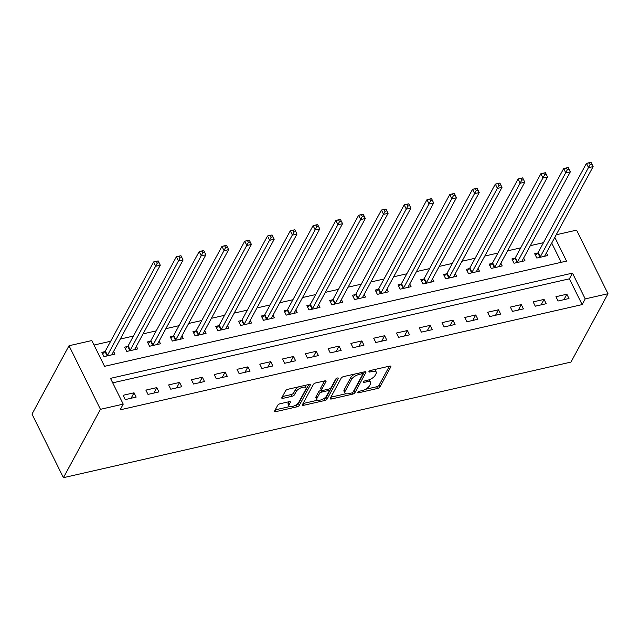 <?xml version="1.0" encoding="UTF-8"?>
<svg xmlns="http://www.w3.org/2000/svg" width="640" height="640" viewBox="0 0 640 640"><rect width="100%" height="100%" fill="white"/><g stroke="black" fill="none" stroke-linecap="round" stroke-linejoin="round"><path stroke-width="0.96" d="M357.696 392.304A1.448 0.592 153.7 0 0 357.656 392.664A1.448 0.592 153.7 0 0 358.52 392.808L377.528 388.472A2.064 0.848 153.7 0 0 379.928 386.952L390.824 366.816A2.064 0.848 153.7 0 0 390.888 366.312A2.064 0.848 153.7 0 0 389.64 366.112L370.64 370.44A1.448 0.592 153.7 0 0 368.96 371.504A1.448 0.592 153.7 0 0 368.92 371.864A1.448 0.592 153.7 0 0 369.792 372L372.248 371.44A6.608 2.72 153.7 0 1 376.232 372.096A6.608 2.72 153.7 0 1 376.032 373.72L375.128 375.392A6.608 2.72 153.7 0 1 367.464 380.28L365.008 380.84A1.448 0.592 153.7 0 0 363.328 381.904A1.448 0.592 153.7 0 0 363.288 382.264A1.448 0.592 153.7 0 0 364.16 382.4L366.616 381.84A6.608 2.72 153.7 0 1 370.6 382.496A6.608 2.72 153.7 0 1 370.4 384.12L369.496 385.792A6.608 2.72 153.7 0 1 361.832 390.68L359.368 391.24A1.448 0.592 153.7 0 0 357.696 392.304M280.104 403.752A2.064 0.848 153.7 0 0 277.712 405.28L274.648 410.928A2.064 0.848 153.7 0 0 274.592 411.432A2.064 0.848 153.7 0 0 275.832 411.64L296.944 406.832A2.064 0.848 153.7 0 0 299.336 405.304L310.24 385.176A2.064 0.848 153.7 0 0 310.296 384.664A2.064 0.848 153.7 0 0 309.056 384.464L287.944 389.272A2.064 0.848 153.7 0 0 285.552 390.8L281.856 397.616A2.064 0.848 153.7 0 0 281.792 398.128A2.064 0.848 153.7 0 0 283.04 398.328L292.072 396.272A2.064 0.848 153.7 0 0 294.472 394.744L296.304 391.36A5.52 2.272 153.7 0 1 301.4 387.672A5.52 2.272 153.7 0 1 306.04 387.824A5.52 2.272 153.7 0 1 305.872 389.184L298.696 402.432A5.52 2.272 153.7 0 1 293.592 406.128A5.52 2.272 153.7 0 1 288.96 405.976A5.52 2.272 153.7 0 1 289.128 404.616L290.32 402.408A2.064 0.848 153.7 0 0 290.384 401.896A2.064 0.848 153.7 0 0 289.136 401.696L280.104 403.752M123.224 404.128L100.448 409.32L63.424 477.68L570.976 362.08L608 293.72L585.216 298.904L572.48 273.128L110.488 378.352L123.224 404.128L120.144 409.832L582.136 304.6L585.216 298.904M330.288 398.256A2.064 0.848 153.7 0 0 330.224 398.76A2.064 0.848 153.7 0 0 331.464 398.968L352.576 394.16A2.064 0.848 153.7 0 0 354.968 392.632L365.872 372.504A2.064 0.848 153.7 0 0 365.936 371.992A2.064 0.848 153.7 0 0 364.688 371.792L343.576 376.6A2.064 0.848 153.7 0 0 341.184 378.128L330.288 398.256M324.76 400.496L303.648 405.304A2.064 0.848 153.7 0 1 302.408 405.096A2.064 0.848 153.7 0 1 302.464 404.592L313.368 384.464A2.064 0.848 153.7 0 1 315.76 382.936L324.8 380.88A2.064 0.848 153.7 0 1 326.04 381.08A2.064 0.848 153.7 0 1 325.984 381.592L321.56 389.752A2.064 0.848 153.7 0 0 321.496 390.256A2.064 0.848 153.7 0 0 322.744 390.464L328.736 389.096A2.064 0.848 153.7 0 0 331.128 387.576L335.736 379.072A1.448 0.592 153.7 0 1 337.064 378.104A1.448 0.592 153.7 0 1 338.28 378.152A1.448 0.592 153.7 0 1 338.24 378.504L327.152 398.968A2.064 0.848 153.7 0 1 324.76 400.496L323.912 398.776L323.224 398.928M582.136 304.6L569.392 278.824L112.704 382.84M566.864 294.216L555.928 296.712L558.056 301.008L568.984 298.512L566.864 294.216L563.912 299.672M544.08 299.408L533.152 301.896L535.272 306.192L546.208 303.704L544.08 299.408L541.128 304.864M521.304 304.6L510.368 307.088L512.488 311.384L523.424 308.896L521.304 304.6L518.352 310.048M498.52 309.784L487.584 312.28L489.712 316.576L500.648 314.08L498.52 309.784L495.568 315.24M475.744 314.976L464.808 317.464L466.928 321.76L477.864 319.272L475.744 314.976L472.792 320.424M452.96 320.16L442.024 322.656L444.152 326.952L455.08 324.456L452.96 320.16L450.008 325.616M430.176 325.352L419.248 327.84L421.368 332.136L432.304 329.648L430.176 325.352L427.224 330.8M407.4 330.544L396.464 333.032L398.584 337.328L409.52 334.84L407.4 330.544L404.448 335.992M384.616 335.728L373.68 338.216L375.808 342.512L386.744 340.024L384.616 335.728L381.664 341.184M361.84 340.92L350.904 343.408L353.024 347.704L363.96 345.216L361.84 340.92L358.888 346.368M339.056 346.104L328.12 348.6L330.248 352.896L341.176 350.4L339.056 346.104L336.104 351.56M316.272 351.296L305.344 353.784L307.464 358.08L318.4 355.592L316.272 351.296L313.32 356.744M293.496 356.48L282.56 358.976L284.68 363.272L295.616 360.776L293.496 356.48L290.544 361.936M270.712 361.672L259.776 364.16L261.904 368.456L272.84 365.968L270.712 361.672L267.76 367.12M247.936 366.864L237 369.352L239.12 373.648L250.056 371.16L247.936 366.864L244.984 372.312M225.152 372.048L214.216 374.536L216.344 378.832L227.28 376.344L225.152 372.048L222.2 377.504M202.376 377.24L191.44 379.728L193.56 384.024L204.496 381.536L202.376 377.24L199.416 382.688M179.592 382.424L168.656 384.92L170.776 389.216L181.712 386.72L179.592 382.424L176.64 387.88M156.808 387.616L145.872 390.104L148 394.4L158.936 391.912L156.808 387.616L153.856 393.064M134.032 392.8L123.096 395.296L125.216 399.592L136.152 397.096L134.032 392.8L131.08 398.256M543.496 242.664L530.344 245.656M520.712 247.856L507.568 250.848M497.936 253.04L484.784 256.04M475.152 258.232L462.008 261.224M452.376 263.416L439.224 266.416M429.592 268.608L416.44 271.6M406.808 273.792L393.664 276.792M384.032 278.984L370.88 281.976M361.248 284.176L348.104 287.168M338.472 289.36L325.32 292.36M315.688 294.552L302.536 297.544M292.904 299.736L279.76 302.736M270.128 304.928L256.976 307.92M247.344 310.12L234.2 313.112M224.568 315.304L211.416 318.296M201.784 320.496L188.64 323.488M179.008 325.68L165.856 328.68M156.224 330.872L143.072 333.864M133.44 336.056L120.296 339.056M110.664 341.248L94.016 345.04M561.232 262.312L551.72 243.064M537.664 253.072L534.696 253.752L536.824 258.048L547.752 255.552L546.424 252.856M514.88 258.264L511.92 258.936L514.04 263.232L524.976 260.744L523.64 258.048M492.104 263.448L489.136 264.128L491.256 268.424L502.192 265.936L500.856 263.232M469.32 268.64L466.352 269.312L468.48 273.608L479.416 271.12L478.08 268.424M446.536 273.832L443.576 274.504L445.696 278.8L456.632 276.312L455.296 273.608M423.76 279.016L420.792 279.696L422.92 283.992L433.848 281.496L432.52 278.8M400.976 284.208L398.016 284.88L400.136 289.176L411.072 286.688L409.736 283.984M378.2 289.392L375.232 290.072L377.352 294.368L388.288 291.872L386.952 289.176M355.416 294.584L352.448 295.256L354.576 299.552L365.512 297.064L364.176 294.368M332.632 299.768L329.672 300.448L331.792 304.744L342.728 302.256L341.392 299.552M309.856 304.96L306.888 305.632L309.016 309.928L319.944 307.44L318.616 304.744M287.072 310.152L284.112 310.824L286.232 315.12L297.168 312.632L295.832 309.928M264.296 315.336L261.328 316.016L263.448 320.312L274.384 317.816L273.048 315.12M241.512 320.528L238.544 321.2L240.672 325.496L251.608 323.008L250.272 320.304M218.728 325.712L215.768 326.392L217.888 330.688L228.824 328.192L227.488 325.496M195.952 330.904L192.984 331.576L195.112 335.872L206.04 333.384L204.712 330.688M173.168 336.096L170.208 336.768L172.328 341.064L183.264 338.576L181.928 335.872M150.392 341.28L147.424 341.96L149.544 346.256L160.48 343.76L159.144 341.064M127.608 346.472L124.64 347.144L126.768 351.44L137.704 348.952L136.368 346.248M104.824 351.656L101.864 352.336L103.984 356.632L114.92 354.136L113.584 351.44M554.808 237.368L566.536 261.104L104.544 366.328L91.8 340.552L69.024 345.736L32 414.096L63.424 477.68M556.216 234.776L576.576 230.136L608 293.72M69.024 345.736L100.448 409.32M569.392 278.824L572.48 273.128M370.6 382.496L369.752 380.776A6.608 2.72 153.7 0 0 368.528 379.984M376.232 372.096L375.384 370.376A6.608 2.72 153.7 0 0 374.272 369.608M365.376 389.336L376.68 386.76A2.064 0.848 153.7 0 0 379.072 385.232L389.4 366.16M353.24 391.784A2.064 0.848 153.7 0 0 354.12 390.912L364.448 371.848M330.856 397.192L345.984 393.744M351.456 393.04A1.448 0.592 153.7 0 0 353.136 391.976L362.704 374.304A1.448 0.592 153.7 0 0 362.744 373.952A1.448 0.592 153.7 0 0 361.872 373.808L359.28 374.4A6.608 2.72 153.7 0 0 351.616 379.28L345.072 391.36A6.608 2.72 153.7 0 0 344.88 392.984A6.608 2.72 153.7 0 0 348.864 393.632L351.456 393.04M354.888 374.024A6.608 2.72 153.7 0 0 350.768 377.56L351.616 379.28M344.88 392.984L344.032 391.264A6.608 2.72 153.7 0 1 344.224 389.64L350.768 377.56M317.656 400.2L303.04 403.528M324.552 380.936L320.712 388.032A2.064 0.848 153.7 0 0 320.648 388.544L321.496 390.256M336.536 378.352L326.304 397.248L327.152 398.968M316.968 398.224A5.52 2.272 153.7 0 0 316.808 399.584A5.52 2.272 153.7 0 0 321.44 399.736A5.52 2.272 153.7 0 0 326.544 396.048L329.072 391.376A2.064 0.848 153.7 0 0 329.136 390.872A2.064 0.848 153.7 0 0 327.888 390.664L321.896 392.032A2.064 0.848 153.7 0 0 319.496 393.552L316.968 398.224L316.12 396.504A5.52 2.272 153.7 0 0 315.96 397.864L316.808 399.584M316.12 396.504L318.648 391.84A2.064 0.848 153.7 0 1 321.048 390.312L321.472 390.216M323.912 398.776A2.064 0.848 153.7 0 0 326.304 397.248M288.96 405.976L288.112 404.256A5.52 2.272 153.7 0 1 288.272 402.896L288.896 401.752M306.04 387.824L305.184 386.112A5.52 2.272 153.7 0 0 304.432 385.52M298.616 386.84A5.52 2.272 153.7 0 0 295.448 389.648L296.304 391.36M282.432 396.56L291.224 394.552A2.064 0.848 153.7 0 0 293.616 393.024L295.448 389.648M295.528 405.24L296.096 405.112A2.064 0.848 153.7 0 0 298.488 403.584L308.816 384.52M275.224 409.864L289.712 406.568M544.792 256.232L544.776 256.104A2.104 0.864 -26.3 0 1 544.872 255.712L593.128 166.616L588.568 167.656L586.448 163.36L538.192 252.456A2.104 0.864 -26.3 0 1 537.832 252.912L535.432 255.232M589.248 162.856L586.448 163.36L591 162.32L589.248 162.856L590.096 164.576L591.92 164.16L591.072 162.44M590.096 164.576L540.32 256.752A2.104 0.864 -26.3 0 1 539.96 257.208L539.784 257.368M591.92 164.16L593.128 166.616M522.008 261.416L521.992 261.296A2.104 0.864 -26.3 0 1 522.096 260.904L570.344 171.808L565.784 172.84L563.664 168.544L515.416 257.64A2.104 0.864 -26.3 0 1 515.056 258.096L512.648 260.424M566.472 168.04L563.664 168.544L568.224 167.512L566.472 168.04L567.32 169.76L569.144 169.344L568.296 167.624M567.32 169.76L517.536 261.936A2.104 0.864 -26.3 0 1 517.176 262.392L517.008 262.56M569.144 169.344L570.344 171.808M499.232 266.608L499.216 266.488A2.104 0.864 -26.3 0 1 499.312 266.088L547.56 176.992L543.008 178.032L540.88 173.736L492.632 262.832A2.104 0.864 -26.3 0 1 492.272 263.288L489.872 265.608M543.688 173.232L540.88 173.736L545.44 172.696L543.688 173.232L544.536 174.952L546.36 174.536L545.512 172.816M544.536 174.952L494.76 267.128A2.104 0.864 -26.3 0 1 494.392 267.584L494.224 267.744M546.36 174.536L547.56 176.992M476.448 271.8L476.432 271.672A2.104 0.864 -26.3 0 1 476.536 271.28L524.784 182.184L520.224 183.216L518.104 178.92L469.856 268.016A2.104 0.864 -26.3 0 1 469.488 268.472L467.088 270.8M520.912 178.416L518.104 178.92L522.656 177.888L520.912 178.416L521.76 180.136L523.584 179.72L522.728 178.008M521.76 180.136L471.976 272.312A2.104 0.864 -26.3 0 1 471.616 272.768L471.44 272.936M523.584 179.72L524.784 182.184M453.664 276.984L453.656 276.864A2.104 0.864 -26.3 0 1 453.752 276.464L502 187.368L497.448 188.408L495.32 184.112L447.072 273.208A2.104 0.864 -26.3 0 1 446.712 273.664L444.304 275.984M498.128 183.608L495.32 184.112L499.88 183.072L498.128 183.608L498.976 185.328L500.8 184.912L499.952 183.192M498.976 185.328L449.192 277.504A2.104 0.864 -26.3 0 1 448.832 277.96L448.664 278.128M500.8 184.912L502 187.368M430.888 282.176L430.872 282.048A2.104 0.864 -26.3 0 1 430.968 281.656L479.224 192.56L474.664 193.6L472.544 189.304L424.288 278.4A2.104 0.864 -26.3 0 1 423.928 278.848L421.528 281.176M475.344 188.8L472.544 189.304L477.096 188.264L475.344 188.8L476.2 190.512L478.016 190.104L477.168 188.384M476.2 190.512L426.416 282.696A2.104 0.864 -26.3 0 1 426.056 283.152L425.88 283.312M478.016 190.104L479.224 192.56M408.104 287.36L408.088 287.24A2.104 0.864 -26.3 0 1 408.192 286.84L456.44 197.744L451.88 198.784L449.76 194.488L401.512 283.584A2.104 0.864 -26.3 0 1 401.152 284.04L398.744 286.368M452.568 193.984L449.76 194.488L454.32 193.448L452.568 193.984L453.416 195.704L455.24 195.288L454.392 193.568M453.416 195.704L403.632 287.88A2.104 0.864 -26.3 0 1 403.272 288.336L403.104 288.504M455.24 195.288L456.44 197.744M385.328 292.552L385.312 292.424A2.104 0.864 -26.3 0 1 385.408 292.032L433.656 202.936L429.104 203.976L426.976 199.68L378.728 288.776A2.104 0.864 -26.3 0 1 378.368 289.232L375.968 291.552M429.784 199.176L426.976 199.68L431.536 198.64L429.784 199.176L430.632 200.896L432.456 200.48L431.608 198.76M430.632 200.896L380.856 293.072A2.104 0.864 -26.3 0 1 380.488 293.528L380.32 293.688M432.456 200.48L433.656 202.936M362.544 297.736L362.528 297.616A2.104 0.864 -26.3 0 1 362.632 297.224L410.88 208.128L406.32 209.16L404.2 204.864L355.952 293.96A2.104 0.864 -26.3 0 1 355.584 294.416L353.184 296.744M407.008 204.36L404.2 204.864L408.752 203.832L407.008 204.36L407.856 206.08L409.68 205.664L408.824 203.944M407.856 206.08L358.072 298.256A2.104 0.864 -26.3 0 1 357.712 298.712L357.536 298.88M409.68 205.664L410.88 208.128M339.76 302.928L339.752 302.808A2.104 0.864 -26.3 0 1 339.848 302.408L388.096 213.312L383.544 214.352L381.416 210.056L333.168 299.152A2.104 0.864 -26.3 0 1 332.808 299.608L330.4 301.928M384.224 209.552L381.416 210.056L385.976 209.016L384.224 209.552L385.072 211.272L386.896 210.856L386.048 209.136M385.072 211.272L335.288 303.448A2.104 0.864 -26.3 0 1 334.928 303.904L334.76 304.072M386.896 210.856L388.096 213.312M316.984 308.12L316.968 307.992A2.104 0.864 -26.3 0 1 317.064 307.6L365.32 218.504L360.76 219.536L358.64 215.24L310.384 304.336A2.104 0.864 -26.3 0 1 310.024 304.792L307.624 307.12M361.44 214.744L358.64 215.24L363.192 214.208L361.44 214.744L362.296 216.456L364.112 216.04L363.264 214.328M362.296 216.456L312.512 308.632A2.104 0.864 -26.3 0 1 312.152 309.088L311.976 309.256M364.112 216.04L365.32 218.504M294.2 313.304L294.184 313.184A2.104 0.864 -26.3 0 1 294.288 312.784L342.536 223.688L337.976 224.728L335.856 220.432L287.608 309.528A2.104 0.864 -26.3 0 1 287.248 309.984L284.84 312.304M338.664 219.928L335.856 220.432L340.416 219.392L338.664 219.928L339.512 221.648L341.336 221.232L340.488 219.512M339.512 221.648L289.728 313.824A2.104 0.864 -26.3 0 1 289.368 314.28L289.2 314.448M341.336 221.232L342.536 223.688M271.424 318.496L271.408 318.368A2.104 0.864 -26.3 0 1 271.504 317.976L319.752 228.88L315.2 229.92L313.072 225.624L264.824 314.72A2.104 0.864 -26.3 0 1 264.464 315.176L262.064 317.496M315.88 225.12L313.072 225.624L317.632 224.584L315.88 225.12L316.728 226.832L318.552 226.424L317.704 224.704M316.728 226.832L266.952 319.016A2.104 0.864 -26.3 0 1 266.584 319.472L266.416 319.632M318.552 226.424L319.752 228.88M248.64 323.68L248.624 323.56A2.104 0.864 -26.3 0 1 248.728 323.16L296.976 234.072L292.416 235.104L290.296 230.808L242.048 319.904A2.104 0.864 -26.3 0 1 241.68 320.36L239.28 322.688M293.104 230.304L290.296 230.808L294.848 229.768L293.104 230.304L293.952 232.024L295.776 231.608L294.92 229.888M293.952 232.024L244.168 324.2A2.104 0.864 -26.3 0 1 243.808 324.656L243.632 324.824M295.776 231.608L296.976 234.072M225.856 328.872L225.848 328.744A2.104 0.864 -26.3 0 1 225.944 328.352L274.192 239.256L269.64 240.296L267.512 236L219.264 325.096A2.104 0.864 -26.3 0 1 218.904 325.552L216.496 327.872M270.32 235.496L267.512 236L272.072 234.96L270.32 235.496L271.168 237.216L272.992 236.8L272.144 235.08M271.168 237.216L221.384 329.392A2.104 0.864 -26.3 0 1 221.024 329.848L220.856 330.008M272.992 236.8L274.192 239.256M203.08 334.056L203.064 333.936A2.104 0.864 -26.3 0 1 203.16 333.544L251.416 244.448L246.856 245.48L244.736 241.184L196.48 330.28A2.104 0.864 -26.3 0 1 196.12 330.736L193.72 333.064M247.536 240.68L244.736 241.184L249.288 240.152L247.536 240.68L248.392 242.4L250.208 241.984L249.36 240.272M248.392 242.4L198.608 334.576A2.104 0.864 -26.3 0 1 198.248 335.032L198.072 335.2M250.208 241.984L251.416 244.448M180.296 339.248L180.28 339.128A2.104 0.864 -26.3 0 1 180.384 338.728L228.632 249.632L224.072 250.672L221.952 246.376L173.704 335.472A2.104 0.864 -26.3 0 1 173.344 335.928L170.936 338.248M224.76 245.872L221.952 246.376L226.512 245.336L224.76 245.872L225.608 247.592L227.432 247.176L226.584 245.456M225.608 247.592L175.824 339.768A2.104 0.864 -26.3 0 1 175.464 340.224L175.296 340.392M227.432 247.176L228.632 249.632M157.52 344.44L157.504 344.312A2.104 0.864 -26.3 0 1 157.6 343.92L205.848 254.824L201.296 255.864L199.168 251.568L150.92 340.664A2.104 0.864 -26.3 0 1 150.56 341.112L148.16 343.44M201.976 251.064L199.168 251.568L203.728 250.528L201.976 251.064L202.824 252.776L204.648 252.36L203.8 250.648M202.824 252.776L153.048 344.96A2.104 0.864 -26.3 0 1 152.68 345.408L152.512 345.576M204.648 252.36L205.848 254.824M134.736 349.624L134.72 349.504A2.104 0.864 -26.3 0 1 134.824 349.104L183.072 260.008L178.512 261.048L176.392 256.752L128.144 345.848A2.104 0.864 -26.3 0 1 127.776 346.304L125.376 348.632M179.2 256.248L176.392 256.752L180.944 255.712L179.2 256.248L180.048 257.968L181.872 257.552L181.016 255.832M180.048 257.968L130.264 350.144A2.104 0.864 -26.3 0 1 129.904 350.6L129.728 350.768M181.872 257.552L183.072 260.008M111.952 354.816L111.944 354.688A2.104 0.864 -26.3 0 1 112.04 354.296L160.288 265.2L155.736 266.24L153.608 261.944L105.36 351.04A2.104 0.864 -26.3 0 1 105 351.496L102.592 353.816M156.416 261.44L153.608 261.944L158.168 260.904L156.416 261.44L157.264 263.16L159.088 262.744L158.24 261.024M157.264 263.16L107.48 355.336A2.104 0.864 -26.3 0 1 107.12 355.792L106.952 355.952M159.088 262.744L160.288 265.2M358.072 391.88L358.52 392.808M369.336 371.08L369.792 372M363.704 381.48L364.16 382.4M366.008 380.608L366.616 381.84M371.64 370.208L372.248 371.44M390.448 366.056L390.824 366.816M379.072 385.232L379.928 386.952M376.68 386.76L377.528 388.472M365.496 371.736L365.872 372.504M354.12 390.912L354.968 392.632M351.944 392.88L352.576 394.16M330.72 397.456L331.464 398.968M361.264 372.576L361.872 373.808M358.672 373.16L359.28 374.4M344.224 389.64L345.072 391.36M302.904 403.792L303.648 405.304M325.6 380.824L325.984 381.592M320.712 388.032L321.56 389.752M337.968 377.968L338.24 378.504M327.28 389.432L327.888 390.664M321.048 390.312L321.896 392.032M318.648 391.84L319.496 393.552M289.944 401.64L290.32 402.408M288.272 402.896L289.128 404.616M293.616 393.024L294.472 394.744M291.224 394.552L292.072 396.272M282.296 396.816L283.04 398.328M309.856 384.408L310.24 385.176M298.488 403.584L299.336 405.304M296.096 405.112L296.944 406.832M275.088 410.12L275.832 411.64M538.192 252.456L540.32 256.752M537.832 252.912L539.96 257.208M515.416 257.64L517.536 261.936M515.056 258.096L517.176 262.392M492.632 262.832L494.76 267.128M492.272 263.288L494.392 267.584M469.856 268.016L471.976 272.312M469.488 268.472L471.616 272.768M447.072 273.208L449.192 277.504M446.712 273.664L448.832 277.96M424.288 278.4L426.416 282.696M423.928 278.848L426.056 283.152M401.512 283.584L403.632 287.88M401.152 284.04L403.272 288.336M378.728 288.776L380.856 293.072M378.368 289.232L380.488 293.528M355.952 293.96L358.072 298.256M355.584 294.416L357.712 298.712M333.168 299.152L335.288 303.448M332.808 299.608L334.928 303.904M310.384 304.336L312.512 308.632M310.024 304.792L312.152 309.088M287.608 309.528L289.728 313.824M287.248 309.984L289.368 314.28M264.824 314.72L266.952 319.016M264.464 315.176L266.584 319.472M242.048 319.904L244.168 324.2M241.68 320.36L243.808 324.656M219.264 325.096L221.384 329.392M218.904 325.552L221.024 329.848M196.48 330.28L198.608 334.576M196.12 330.736L198.248 335.032M173.704 335.472L175.824 339.768M173.344 335.928L175.464 340.224M150.92 340.664L153.048 344.96M150.56 341.112L152.68 345.408M128.144 345.848L130.264 350.144M127.776 346.304L129.904 350.6M105.36 351.04L107.48 355.336M105 351.496L107.12 355.792M361.984 372.408L362.744 373.952M328.304 389.2L329.136 390.872"/></g></svg>
